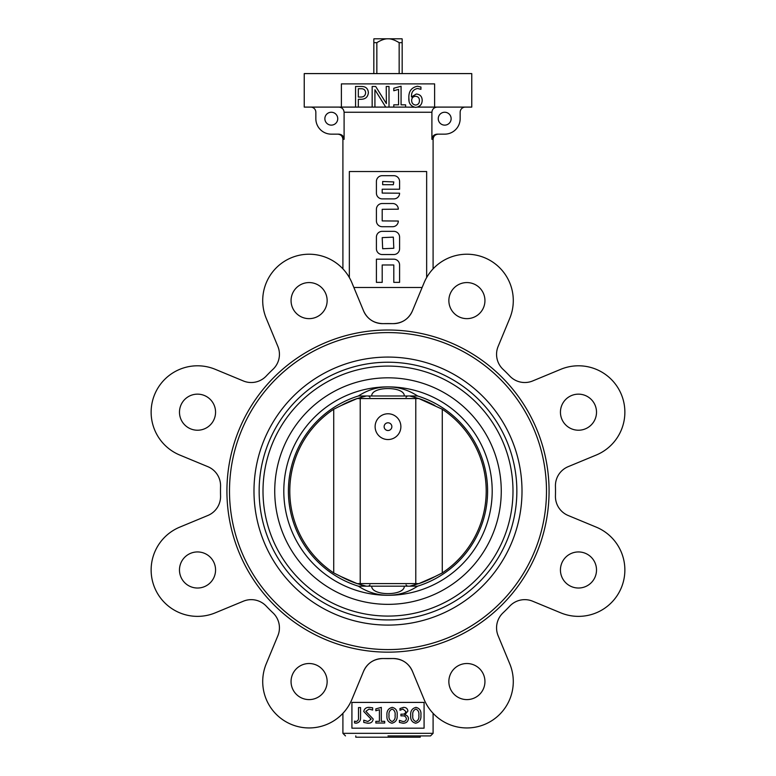 <?xml version="1.0" encoding="UTF-8"?>
<svg xmlns="http://www.w3.org/2000/svg" width="776" height="776" viewBox="0 0 776 776"><rect width="100%" height="100%" fill="white"/><g stroke="black" fill="none" stroke-linecap="round" stroke-linejoin="round"><path stroke-width="1.16" d="M355.786 735.91L355.786 737.2L420.214 737.2L420.214 735.91M259.145 491.082A128.855 128.855 0 0 0 388 619.937A128.855 128.855 0 0 0 516.855 491.082A128.855 128.855 0 0 0 388 362.227A128.855 128.855 0 0 0 259.145 491.082M353.875 287.489L422.125 287.489M426.654 277.536C435.006 265.858 435.006 265.858 426.654 277.536L426.654 171.525L349.345 171.525L349.345 277.536M409.039 100.599L408.865 98.009C408.564 91.422 411.425 87.494 417.469 86.223L420.941 87.038L420.941 89.308L417.517 88.483C413.249 89.444 411.231 92.266 411.474 96.961L416.266 94.022C420.107 94.362 422.086 96.486 422.192 100.414C421.979 104.644 419.787 106.952 415.616 107.35C410.785 106.399 408.535 103.286 408.865 98.009M420.34 105.4L417.546 107.098L434.618 107.098L434.618 83.895L341.382 83.895L341.382 107.098L355.563 107.098L355.563 86.475L361.393 86.475C365.69 86.437 368.018 88.493 368.387 92.645C367.911 97.019 365.438 99.231 360.966 99.299L358.328 99.299L358.328 107.098L372.16 107.098L372.16 86.475L375.681 86.475L386.37 103.577L386.244 86.475L389.009 86.475L389.009 107.098L393.781 107.098L393.781 104.828L398.563 104.828L398.563 89.366L393.781 90.753L393.781 88.241L401.076 86.223L401.076 104.828L405.596 104.828L405.596 107.098L414.248 107.214M374.924 107.098L385.73 107.098L374.924 89.744L374.924 107.098L372.16 107.098M351.916 728.179L424.084 728.179L424.084 702.406L351.916 702.406L351.916 728.179M363.585 671.25C367.387 663.014 373.935 658.775 383.218 658.533A167.509 167.509 0 0 0 392.782 658.533L383.218 658.533A20.613 20.613 0 0 0 363.585 671.25L351.955 699.312C340.567 718.043 340.567 718.043 351.955 699.312C340.567 718.043 340.567 718.043 351.955 699.312A46.385 46.385 0 0 1 291.349 724.415A46.385 46.385 0 0 1 266.246 663.81L277.866 635.748A20.613 20.613 0 0 0 272.977 612.865A167.509 167.509 0 0 1 266.216 606.105A20.613 20.613 0 0 0 243.344 601.216L215.272 612.836A46.385 46.385 0 0 1 154.666 587.733A46.385 46.385 0 0 1 179.77 527.127L207.832 515.497A20.613 20.613 0 0 0 220.559 495.864A167.509 167.509 0 0 1 220.559 486.31A20.613 20.613 0 0 0 207.832 466.667L179.77 455.046A46.385 46.385 0 0 1 154.666 394.431A46.385 46.385 0 0 1 215.272 369.327L243.344 380.958A20.613 20.613 0 0 0 266.216 376.059A167.509 167.509 0 0 1 272.977 369.308A20.613 20.613 0 0 0 277.866 346.426L266.246 318.364A46.385 46.385 0 0 1 291.349 257.748A46.385 46.385 0 0 1 351.955 282.862L363.585 310.924C367.387 319.149 373.935 323.388 383.218 323.64L392.782 323.64C402.065 323.388 408.613 319.149 412.415 310.924L424.045 282.862A46.385 46.385 0 0 1 484.651 257.748A46.385 46.385 0 0 1 509.754 318.364L498.134 346.426A20.613 20.613 0 0 0 503.023 369.308A167.509 167.509 0 0 1 509.783 376.059A20.613 20.613 0 0 0 532.656 380.958L560.728 369.327A46.385 46.385 0 0 1 621.333 394.431A46.385 46.385 0 0 1 596.23 455.046L568.168 466.667A20.613 20.613 0 0 0 555.441 486.31A167.509 167.509 0 0 1 555.441 495.864A20.613 20.613 0 0 0 568.168 515.497L596.23 527.127A46.385 46.385 0 0 1 621.333 587.733A46.385 46.385 0 0 1 560.728 612.836L532.656 601.216A20.613 20.613 0 0 0 509.783 606.105A167.509 167.509 0 0 1 503.023 612.865A20.613 20.613 0 0 0 498.134 635.748L509.754 663.81A46.385 46.385 0 0 1 484.651 724.415A46.385 46.385 0 0 1 424.045 699.312L412.415 671.25A20.613 20.613 0 0 0 392.782 658.533C402.065 658.775 408.613 663.014 412.415 671.25M342.905 713.338L342.905 733.33L433.095 733.33L433.095 713.338L432.242 712.387M465.309 107.098A5.151 5.151 0 0 0 460.158 112.248L460.158 118.689A15.462 15.462 0 0 1 444.696 134.151L437.189 134.151C434.007 134.442 432.251 136.159 431.902 139.311L431.902 112.248C432.251 109.096 434.007 107.379 437.189 107.098M310.691 107.098A5.151 5.151 0 0 1 315.842 112.248L315.842 118.689A15.462 15.462 0 0 0 331.303 134.151L338.811 134.151C341.993 134.442 343.749 136.159 344.098 139.311L342.905 139.311L342.905 268.835L343.758 269.776M344.098 139.311L344.098 112.248C343.749 109.096 341.993 107.379 338.811 107.098M341.382 107.098L304.24 107.098L304.24 73.594L471.76 73.594L471.76 107.098L434.618 107.098M405.596 107.098L393.781 107.098M389.009 107.098L385.73 107.098M358.328 107.098L355.563 107.098M412.415 310.924A20.613 20.613 0 0 1 392.782 323.64A167.509 167.509 0 0 0 383.218 323.64A20.613 20.613 0 0 1 363.585 310.924M546.488 491.082A158.488 158.488 0 0 0 308.751 353.827A158.488 158.488 0 0 0 308.751 628.347A158.488 158.488 0 0 0 546.488 491.082M522.005 491.082A134.006 134.006 0 0 0 320.992 375.031A134.006 134.006 0 0 0 320.992 607.142A134.006 134.006 0 0 0 522.005 491.082M484.942 300.613A18.042 18.042 0 0 0 457.879 284.986A18.042 18.042 0 0 0 457.879 316.23A18.042 18.042 0 0 0 484.942 300.613M327.142 300.613A18.042 18.042 0 0 0 300.079 284.986A18.042 18.042 0 0 0 300.079 316.23A18.042 18.042 0 0 0 327.142 300.613M215.563 412.192A18.042 18.042 0 0 0 188.5 396.565A18.042 18.042 0 0 0 188.5 427.809A18.042 18.042 0 0 0 215.563 412.192M215.563 569.982A18.042 18.042 0 0 0 188.5 554.355A18.042 18.042 0 0 0 188.5 585.608A18.042 18.042 0 0 0 215.563 569.982M327.142 681.561A18.042 18.042 0 0 0 300.079 665.934A18.042 18.042 0 0 0 300.079 697.188A18.042 18.042 0 0 0 327.142 681.561M484.942 681.561A18.042 18.042 0 0 0 457.879 665.934A18.042 18.042 0 0 0 457.879 697.188A18.042 18.042 0 0 0 484.942 681.561M596.511 569.982A18.042 18.042 0 0 0 569.458 554.355A18.042 18.042 0 0 0 569.458 585.608A18.042 18.042 0 0 0 596.511 569.982M596.511 412.192A18.042 18.042 0 0 0 569.458 396.565A18.042 18.042 0 0 0 569.458 427.809A18.042 18.042 0 0 0 596.511 412.192M388 735.91L430.525 735.91L388 735.91M451.137 118.689A6.441 6.441 0 0 0 441.476 113.112A6.441 6.441 0 0 0 441.476 124.267A6.441 6.441 0 0 0 451.137 118.689M324.863 118.689A6.441 6.441 0 0 1 334.524 113.112A6.441 6.441 0 0 1 334.524 124.267A6.441 6.441 0 0 1 324.863 118.689M360.559 707.567L360.559 717.373C360.724 720.739 359.24 722.689 356.106 723.213L354.525 722.931L354.525 721.137L356.077 721.515C357.94 720.962 358.745 719.604 358.493 717.422L358.493 707.567L360.559 707.567M363.769 722.417L363.769 720.147L367.892 721.515L371.122 719.207L363.769 711.524C364.322 708.672 366.146 707.285 369.24 707.372L372.635 707.799L372.635 710.059L369.075 709.07L365.845 711.32L373.198 719.042C372.703 721.99 370.85 723.387 367.659 723.213L363.769 722.417M384.702 721.331L384.702 723.028L375.836 723.028L375.836 721.331L379.415 721.331L379.415 709.73L375.836 710.767L375.836 708.886L381.307 707.372L381.307 721.331L384.702 721.331M391.899 723.213C388.223 722.281 386.574 719.75 386.962 715.598C386.516 711.107 388.281 708.362 392.239 707.372C395.983 708.342 397.613 710.952 397.147 715.23C397.525 719.595 395.779 722.262 391.899 723.213M389.038 715.501C388.621 718.518 389.63 720.516 392.074 721.515C394.499 720.467 395.498 718.43 395.071 715.404C395.517 712.329 394.538 710.224 392.132 709.07C389.62 710.195 388.582 712.339 389.038 715.501M399.407 722.417L399.407 720.341L402.957 721.515C404.965 721.554 406.11 720.623 406.381 718.712C405.955 716.587 404.558 715.637 402.201 715.86L400.92 715.86L400.92 714.163L402.133 714.163C404.257 714.337 405.479 713.454 405.819 711.514L403.006 709.07L399.97 710.253L399.97 708.556L403.52 707.372C406.081 707.372 407.545 708.595 407.895 711.039L404.733 714.919C406.993 715.171 408.234 716.393 408.457 718.595C408.03 721.69 406.197 723.222 402.957 723.213L399.407 722.417M415.655 723.213C411.978 722.281 410.339 719.75 410.727 715.598C410.281 711.107 412.037 708.362 416.004 707.372C419.738 708.342 421.378 710.952 420.902 715.23C421.29 719.595 419.544 722.262 415.655 723.213M412.793 715.501C412.376 718.518 413.395 720.516 415.839 721.515C418.264 720.467 419.263 718.43 418.827 715.404C419.273 712.329 418.303 710.224 415.897 709.07C413.375 710.195 412.347 712.339 412.793 715.501M358.328 88.736L358.328 97.039L360.743 97.039C363.75 97.087 365.38 95.661 365.622 92.751C365.409 89.987 363.866 88.648 360.995 88.736L358.328 88.736M415.567 96.282C413.142 96.486 411.833 97.805 411.639 100.24C411.649 103.024 412.968 104.644 415.596 105.08C418.109 104.76 419.389 103.295 419.428 100.696C419.457 97.999 418.167 96.534 415.567 96.282M382.199 175.686A5.801 5.801 0 0 0 376.409 181.487L376.409 193.079A5.801 5.801 0 0 0 382.199 198.879L393.927 198.879A5.665 5.665 0 0 0 399.591 193.205L382.199 193.079L382.199 189.218L399.591 189.218L399.591 181.487A5.801 5.801 0 0 0 393.801 175.686L382.199 175.686M382.665 184.707L393.335 184.707L393.801 181.943L382.665 181.487L382.665 184.707M382.199 264.975L393.801 264.975L393.801 282.367L399.591 282.367L399.591 264.975A5.801 5.801 0 0 0 393.801 259.174L376.409 259.174L376.409 282.367L382.199 282.367L382.199 264.975M398.311 209.18A5.665 5.665 0 0 0 392.637 203.516L382.199 203.516A5.801 5.801 0 0 0 376.409 209.316L376.409 220.908A5.801 5.801 0 0 0 382.199 226.708L392.637 226.708A5.665 5.665 0 0 0 398.311 221.034L382.199 220.908L382.199 209.316L398.311 209.18M399.591 237.146A5.801 5.801 0 0 0 393.801 231.345L382.199 231.345A5.801 5.801 0 0 0 376.409 237.146L376.409 248.737A5.801 5.801 0 0 0 382.199 254.538L393.801 254.538A5.801 5.801 0 0 0 399.591 248.737L399.591 237.146M382.665 248.737L393.801 248.271L393.335 237.146L382.199 237.611L382.665 248.737M402.172 73.594L402.172 42.67L399.155 42.67C394.741 39.964 391.026 38.674 388 38.8L373.954 38.8M399.155 73.594L399.155 42.67M376.845 73.594L376.845 42.67L373.828 42.67L373.828 38.936M373.828 73.594L373.828 42.67M402.172 38.936L402.172 42.67M402.046 38.8L388 38.8C384.974 38.674 381.259 39.964 376.845 42.67M358.366 586.181L417.634 586.181C408.438 592.185 398.554 595.221 388 595.289C377.446 595.221 367.562 592.185 358.366 586.181A99.609 99.609 0 0 1 358.366 395.993L417.634 395.993C408.438 389.988 398.554 386.952 388 386.885C377.446 386.952 367.562 389.988 358.366 395.993M404.296 395.993C404.674 386.079 371.326 386.079 371.704 395.993M417.634 395.993A99.609 99.609 0 0 1 417.634 586.181M404.296 586.181C404.674 596.094 371.326 596.094 371.704 586.181M263.006 491.082A124.994 124.994 0 0 1 450.497 382.84A124.994 124.994 0 0 1 450.497 599.334A124.994 124.994 0 0 1 263.006 491.082M434.938 405.576A97.543 97.543 0 0 0 418.894 398.563L360.219 398.563L360.219 583.601L415.781 583.601L415.781 398.563A2.58 2.134 -90 0 0 415.606 397.525A97.543 97.543 0 0 0 409.718 395.993L418.894 398.563L442.272 409.233L442.272 572.93A98.203 98.203 0 0 0 442.272 409.233M434.938 576.597L418.894 583.61L409.718 586.181A97.543 97.543 0 0 0 415.606 584.638A2.58 2.134 90 0 0 415.781 583.601L418.894 583.61A97.543 97.543 0 0 0 434.938 576.597L442.272 572.93M366.282 586.181L357.105 583.61L360.219 583.601A2.58 2.134 90 0 0 360.394 584.638A97.543 97.543 0 0 0 366.282 586.181M341.062 576.597L357.105 583.61A97.543 97.543 0 0 1 341.062 576.597L333.728 572.93L333.728 409.233A98.203 98.203 0 0 0 333.728 572.93M341.062 405.576L357.105 398.563L366.282 395.993A97.543 97.543 0 0 0 360.394 397.525A2.58 2.134 -90 0 0 360.219 398.563L357.105 398.563A97.543 97.543 0 0 0 341.062 405.576L333.728 409.233M361.655 585.007L363.837 585.589M364.429 585.735L365.244 585.938M414.345 397.166L412.163 396.584M411.571 396.429L410.756 396.235M410.591 396.196L409.767 396.002M388 413.773A12.882 12.882 0 0 1 400.882 426.654A12.882 12.882 0 0 1 388 439.546A12.882 12.882 0 0 1 375.118 426.654A12.882 12.882 0 0 1 388 413.773M384.13 426.654A3.87 3.87 0 0 1 389.93 423.308A3.87 3.87 0 0 1 389.93 430.001A3.87 3.87 0 0 1 384.13 426.654M364.429 396.429L363.837 396.584M361.655 397.166L360.394 397.525M411.571 585.735L412.163 585.589M431.902 139.311L433.095 139.311C433.406 136.178 435.123 134.461 438.256 134.151M344.098 112.248L431.902 112.248M549.068 491.082A161.069 161.069 0 0 0 307.461 351.596A161.069 161.069 0 0 0 307.461 630.578A161.069 161.069 0 0 0 549.068 491.082M388 386.885A104.197 104.197 0 0 1 492.197 491.082A104.197 104.197 0 0 1 388 595.289A104.197 104.197 0 0 1 283.803 491.082A104.197 104.197 0 0 1 388 386.885M274.733 491.082A113.267 113.267 0 0 1 444.629 392.995A113.267 113.267 0 0 1 444.629 589.178A113.267 113.267 0 0 1 274.733 491.082M433.095 268.835L433.095 139.311M342.905 139.311C342.594 136.178 340.877 134.461 337.744 134.151M342.905 733.33L345.475 735.91M433.095 733.33L430.525 735.91M369.958 584.891L368.668 586.181M406.042 584.891L407.332 586.181M369.958 397.273L368.668 395.993M406.042 397.273L407.332 395.993"/></g></svg>
